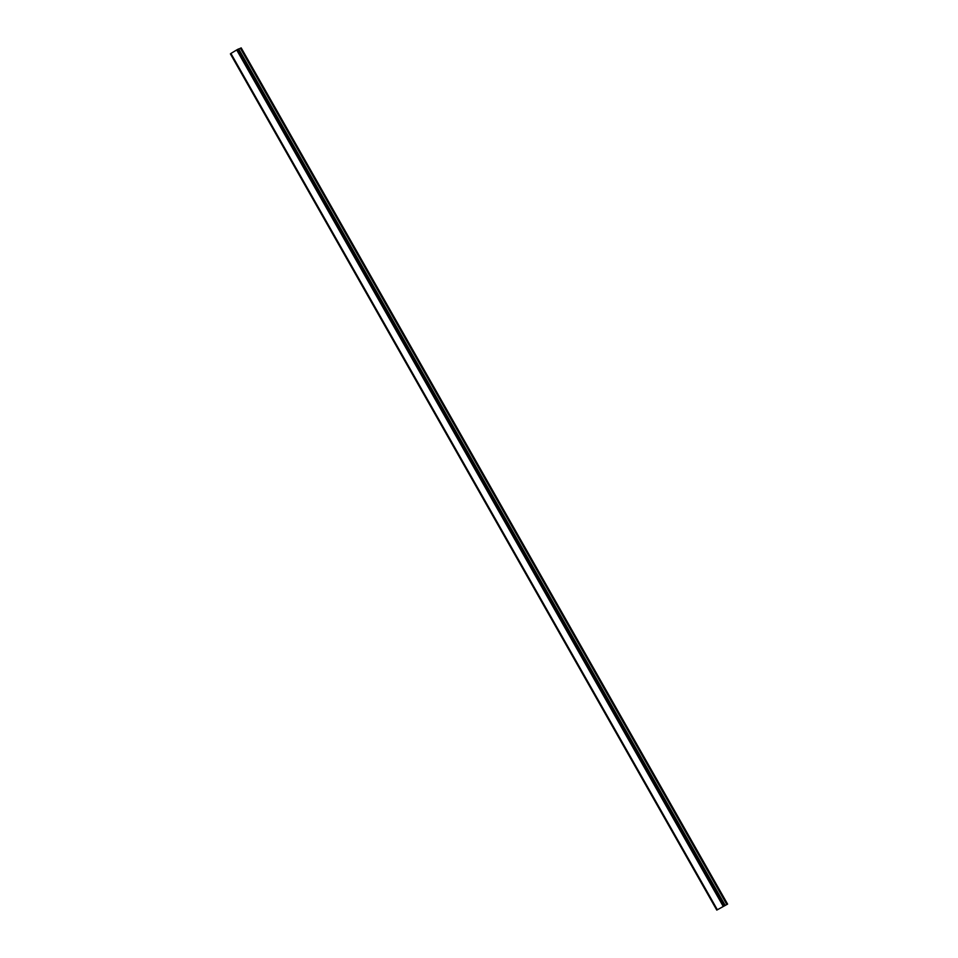 <?xml version="1.0" encoding="UTF-8"?>
<svg xmlns="http://www.w3.org/2000/svg" width="958" height="958" viewBox="0 0 958 958"><rect width="100%" height="100%" fill="white"/><g stroke="black" fill="none" stroke-linecap="round" stroke-linejoin="round"><path stroke-width="1.44" d="M230.399 53.888L716.8 910.1L230.447 53.84L716.835 910.064L727.601 904.112L716.835 910.064M717.207 909.753L230.914 53.456L236.937 49.804L723.326 906.017M238.626 48.93L725.038 905.142L238.65 48.918L236.937 49.804M238.77 49.121L240.386 48.247L726.787 904.46M727.601 904.112L241.2 47.9L240.386 48.247M720.763 907.873L721.47 907.513M720.644 907.945L722.116 907.19M722.188 907.034L723.086 906.591M230.914 53.456L717.314 909.669M236.686 49.936L723.086 906.148M237.093 49.72L723.482 905.933M230.519 53.792L716.919 910.004M238.039 49.205L724.44 905.418M238.171 49.133L724.571 905.346M238.279 49.074L724.679 905.298M238.41 49.014L724.811 905.226M240.65 48.116L727.05 904.328M238.65 48.918L725.05 905.13"/></g></svg>
